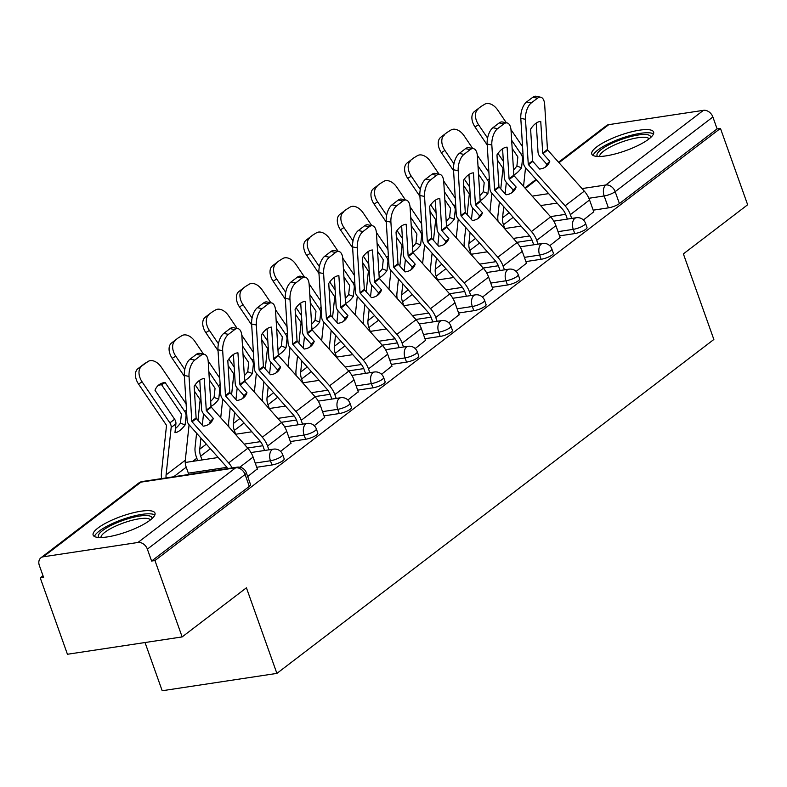 <?xml version="1.0" encoding="UTF-8"?>
<svg xmlns="http://www.w3.org/2000/svg" width="787" height="787" viewBox="0 0 787 787"><rect width="100%" height="100%" fill="white"/><g stroke="black" fill="none" stroke-linecap="round" stroke-linejoin="round"><path stroke-width="1.18" d="M559.537 235.874L574.756 233.582A8.411 2.105 -19.6 0 0 585.764 229.273A8.411 2.105 -19.6 0 0 587.004 227.453L585.498 223.233A8.411 2.105 160.4 0 1 584.259 225.043A8.411 2.105 160.4 0 1 573.261 229.351L558.032 231.653M525.893 261.589L541.112 259.287A8.411 2.105 -19.6 0 0 552.12 254.978A8.411 2.105 -19.6 0 0 553.359 253.168L551.854 248.948A8.411 2.105 160.4 0 1 550.615 250.758A8.411 2.105 160.4 0 1 539.607 255.067L524.388 257.369M492.249 287.304L507.467 285.002A8.411 2.105 -19.6 0 0 518.476 280.693A8.411 2.105 -19.6 0 0 519.705 278.883L518.21 274.653A8.411 2.105 160.4 0 1 516.97 276.473A8.411 2.105 160.4 0 1 505.962 280.782L490.744 283.074M458.605 313.01L473.823 310.708A8.411 2.105 -19.6 0 0 484.822 306.399A8.411 2.105 -19.6 0 0 486.061 304.589L484.566 300.368A8.411 2.105 160.4 0 1 483.326 302.178A8.411 2.105 160.4 0 1 472.318 306.487L457.099 308.789M424.96 338.725L440.179 336.423A8.411 2.105 -19.6 0 0 451.177 332.114A8.411 2.105 -19.6 0 0 452.417 330.304L450.912 326.084A8.411 2.105 160.4 0 1 449.672 327.894A8.411 2.105 160.4 0 1 438.674 332.203L423.455 334.505M391.316 364.43L406.535 362.128A8.411 2.105 -19.6 0 0 417.533 357.829A8.411 2.105 -19.6 0 0 418.773 356.009L417.267 351.789A8.411 2.105 160.4 0 1 416.028 353.599A8.411 2.105 160.4 0 1 405.03 357.908L389.811 360.21M357.672 390.145L372.89 387.843A8.411 2.105 -19.6 0 0 383.889 383.535A8.411 2.105 -19.6 0 0 385.128 381.725L383.623 377.504A8.411 2.105 160.4 0 1 382.384 379.314A8.411 2.105 160.4 0 1 371.385 383.623L356.167 385.925M324.018 415.861L339.246 413.559A8.411 2.105 -19.6 0 0 350.245 409.25A8.411 2.105 -19.6 0 0 351.484 407.44L349.979 403.21A8.411 2.105 160.4 0 1 348.739 405.03A8.411 2.105 160.4 0 1 337.741 409.329L322.522 411.631M290.373 441.566L305.592 439.264A8.411 2.105 -19.6 0 0 316.6 434.955A8.411 2.105 -19.6 0 0 317.84 433.145L316.335 428.925A8.411 2.105 160.4 0 1 315.095 430.735A8.411 2.105 160.4 0 1 304.097 435.044L288.878 437.346M256.729 467.281L271.948 464.979A8.411 2.105 -19.6 0 0 282.956 460.67A8.411 2.105 -19.6 0 0 284.196 458.86L282.69 454.64A8.411 2.105 160.4 0 1 281.451 456.45A8.411 2.105 160.4 0 1 270.453 460.759L255.224 463.061M97.972 528.028A32.818 8.195 -19.6 0 0 93.141 535.101A32.818 8.195 -19.6 0 0 116.614 534.963A32.818 8.195 -19.6 0 0 150.14 520.138A32.818 8.195 -19.6 0 0 154.97 513.075A32.818 8.195 -19.6 0 0 131.498 513.213A32.818 8.195 -19.6 0 0 97.972 528.028M596.615 146.982A32.818 8.195 -19.6 0 0 591.785 154.045A32.818 8.195 -19.6 0 0 615.257 153.918A32.818 8.195 -19.6 0 0 648.783 139.092A32.818 8.195 -19.6 0 0 653.613 132.029A32.818 8.195 -19.6 0 0 630.141 132.157A32.818 8.195 -19.6 0 0 596.615 146.982M196.819 458.221L192.736 461.349M43.01 575.759L40.245 577.884L43.59 577.373L39.35 565.479A8.411 6.434 -127.4 0 1 40.934 557.776A8.411 6.434 -127.4 0 1 43.305 556.793L137.951 542.479L235.647 467.812L141.011 482.126L43.305 556.793M145.024 642.526L162.191 690.74L276.896 673.397L246.42 587.8L182.151 636.919L154.95 560.541L720.449 128.389L747.65 204.768L683.382 253.886L713.858 339.472L276.896 673.397M182.151 636.919L67.436 654.263L40.245 577.884M558.554 162.22L606.433 125.635A8.411 6.434 52.6 0 1 608.804 124.641L703.45 110.337A8.411 6.434 52.6 0 1 712.874 116.997L717.105 128.901L619.408 203.558A8.411 2.105 160.4 0 1 608.4 207.866L593.182 210.168M565.637 214.33L550.447 216.632M717.105 128.901L720.449 128.389M151.606 561.042L249.312 486.376A8.411 2.105 -19.6 0 0 250.551 484.566L246.311 472.672A8.411 2.105 160.4 0 1 245.072 474.482L147.366 549.139L151.606 561.042L154.95 560.541M147.366 549.139A8.411 6.434 -127.4 0 0 137.951 542.479M247.689 476.548L257.31 468.904M280.595 451.394L290.954 443.199M314.249 425.688L324.608 417.484M347.893 399.973L358.252 391.778M381.538 374.268L391.896 366.063M415.182 348.552L425.541 340.358M448.826 322.847L459.185 314.643M482.47 297.132L492.829 288.927M516.115 271.417L526.473 263.222M549.759 245.711L560.118 237.507M531.992 240.045L516.803 242.337M498.348 265.75L483.159 268.052M464.704 291.465L449.515 293.758M431.06 317.181L415.861 319.473M397.415 342.886L382.216 345.188M363.771 368.601L348.572 370.893M330.117 394.307L314.928 396.609M296.473 420.022L281.284 422.314M262.828 445.727L247.639 448.029M583.403 219.996L593.762 211.801M213.326 418.428L206.519 410.784A0.846 0.639 52.6 0 1 206.263 410.184L204.295 378.537A26.089 12.651 -78.4 0 0 194.163 386.289L196.12 417.927A0.846 0.639 52.6 0 0 196.386 418.527L203.184 426.17A26.089 16.753 45.3 0 0 209.549 423.75A26.089 16.753 45.3 0 0 210.582 422.845A26.089 16.753 45.3 0 0 213.326 418.428L210.345 421.379L203.538 413.726A6.316 4.82 -127.4 0 1 201.964 411.089A6.316 4.82 -127.4 0 1 201.57 409.22L199.77 380.19M232.175 467.921A21.042 16.074 -127.4 0 0 228.643 462.923L192.067 421.822A0.846 0.639 52.6 0 1 191.812 421.222L189.028 376.422L184.345 375.468A12.622 6.119 -78.4 0 1 190.11 359.118L194.792 360.082A12.622 6.119 101.6 0 0 189.028 376.422M227.709 468.599A15.573 11.894 -127.4 0 0 225.662 465.874L189.087 424.773A6.316 4.82 52.6 0 1 187.513 422.127A6.316 4.82 52.6 0 1 187.119 420.268L184.345 375.468M257.388 469.131L253.099 457.07A21.042 16.074 -127.4 0 0 247.846 448.256L211.27 407.154A0.846 0.639 52.6 0 1 211.005 406.554L208.23 361.754A12.622 6.119 101.6 0 0 204.286 354.337A12.622 6.119 101.6 0 0 201.049 355.301L194.792 360.082M208.948 424.173A26.089 16.753 45.3 0 0 210.345 421.379M201.049 355.301L196.366 354.337L190.11 359.118M196.366 354.337A12.622 6.119 -78.4 0 1 199.603 353.373L204.286 354.337M175.412 428.512A26.089 10.556 -69 0 0 180.43 423.14L185.102 424.931A26.089 10.556 -69 0 1 179.859 430.479A26.089 10.556 -69 0 1 174.97 432.673L175.904 423.859A6.316 4.82 52.6 0 0 175.54 421.035A6.316 4.82 52.6 0 0 174.625 419.245L155.009 390.273A26.089 16.783 58.2 0 1 159.859 384.194A26.089 16.783 58.2 0 1 165.142 382.531L184.768 411.503A6.316 4.82 52.6 0 1 185.673 413.283A6.316 4.82 52.6 0 1 186.047 416.107L185.102 424.931M180.43 423.14L181.374 414.316A0.846 0.639 -127.4 0 0 181.207 413.706L161.581 384.735L165.142 382.531M161.63 478.585A21.042 16.074 52.6 0 1 161.433 473.095L166.49 425.688A0.846 0.639 -127.4 0 0 166.323 425.078L138.542 384.056A12.622 8.116 -121.8 0 1 137.941 368.68L144.198 363.899A12.622 8.116 -121.8 0 1 144.621 363.604L148.182 361.4A12.622 8.116 58.2 0 0 147.759 361.686L144.198 363.899M166.106 477.916A15.573 11.894 52.6 0 1 166.096 474.886L171.163 427.479A6.316 4.82 -127.4 0 0 170.789 424.655A6.316 4.82 -127.4 0 0 169.884 422.875L142.103 381.852L138.542 384.056M188.811 474.482L186.214 467.183A15.573 11.894 52.6 0 1 185.299 460.218L189.087 424.764M137.941 368.68L147.759 361.686M141.503 366.467A12.622 8.116 58.2 0 0 142.103 381.852M186.106 403.81L161.296 367.185A12.622 8.116 58.2 0 0 148.182 361.4M161.581 384.735A26.089 16.783 58.2 0 0 158.187 385.473M246.97 392.713L240.163 385.069A0.846 0.639 52.6 0 1 239.907 384.469L237.94 352.832A26.089 12.651 -78.4 0 0 227.807 360.574L229.765 392.211A0.846 0.639 52.6 0 0 230.03 392.821L236.838 400.465A26.089 16.753 45.3 0 0 243.193 398.045A26.089 16.753 45.3 0 0 244.236 397.14A26.089 16.753 45.3 0 0 246.97 392.713L243.99 395.664L237.182 388.021A6.316 4.82 -127.4 0 1 235.608 385.374A6.316 4.82 -127.4 0 1 235.215 383.505L233.414 354.475M268.898 449.83L267.55 446.032A21.042 16.074 -127.4 0 0 262.297 437.218L225.712 396.117A0.846 0.639 52.6 0 1 225.456 395.507L222.682 350.717L217.989 349.753A12.622 6.119 -78.4 0 1 223.754 333.413L228.437 334.367A12.622 6.119 101.6 0 0 222.682 350.717M264.55 450.489L263.202 446.691A15.573 11.894 -127.4 0 0 259.317 440.169L222.731 399.058A6.316 4.82 52.6 0 1 221.157 396.422A6.316 4.82 52.6 0 1 220.763 394.553L217.989 349.753M291.033 443.425L286.743 431.365A21.042 16.074 -127.4 0 0 281.49 422.55L244.914 381.449A0.846 0.639 52.6 0 1 244.649 380.839L241.875 336.049A12.622 6.119 101.6 0 0 237.93 328.622A12.622 6.119 101.6 0 0 234.693 329.586L228.437 334.367M242.593 398.468A26.089 16.753 45.3 0 0 243.99 395.664M234.693 329.586L230.011 328.632L223.754 333.413M230.011 328.632A12.622 6.119 -78.4 0 1 233.247 327.667L237.93 328.622M280.615 367.008L273.807 359.364A0.846 0.639 52.6 0 1 273.551 358.754L271.584 327.117A26.089 12.651 -78.4 0 0 261.451 334.868L263.409 366.506A0.846 0.639 52.6 0 0 263.675 367.106L270.482 374.75A26.089 16.753 45.3 0 0 276.837 372.33A26.089 16.753 45.3 0 0 277.88 371.425A26.089 16.753 45.3 0 0 280.615 367.008L277.634 369.959L270.826 362.305A6.316 4.82 -127.4 0 1 269.252 359.659A6.316 4.82 -127.4 0 1 268.859 357.8L267.059 328.769M302.552 424.124L301.195 420.317A21.042 16.074 -127.4 0 0 295.942 411.503L259.366 370.402A0.846 0.639 52.6 0 1 259.1 369.801L256.326 325.001L251.633 324.047A12.622 6.119 -78.4 0 1 257.398 307.697L262.081 308.661A12.622 6.119 101.6 0 0 256.326 325.001M298.204 424.783L296.847 420.976A15.573 11.894 -127.4 0 0 292.961 414.454L256.385 373.353A6.316 4.82 52.6 0 1 254.801 370.707A6.316 4.82 52.6 0 1 254.408 368.837L251.633 324.047M324.687 417.71L320.388 405.649A21.042 16.074 -127.4 0 0 315.134 396.835L278.559 355.734A0.846 0.639 52.6 0 1 278.293 355.134L275.519 310.334A12.622 6.119 101.6 0 0 271.574 302.916A12.622 6.119 101.6 0 0 268.337 303.88L262.081 308.661M276.247 372.753A26.089 16.753 45.3 0 0 277.634 369.959M268.337 303.88L263.655 302.916L257.398 307.697M263.655 302.916A12.622 6.119 -78.4 0 1 266.891 301.952L271.574 302.916M98.965 537.501A28.401 7.093 160.4 0 1 115.955 523.158A28.401 7.093 160.4 0 1 149.048 515.819A28.401 7.093 160.4 0 1 151.98 518.623M150.435 519.912A26.296 6.571 -19.6 0 0 147.956 518.574A26.296 6.571 -19.6 0 0 119.614 524.417A26.296 6.571 -19.6 0 0 100.972 537.531M154.842 514.993A32.611 8.145 -19.6 0 0 152.58 514.137A32.611 8.145 -19.6 0 0 119.358 520.62A32.611 8.145 -19.6 0 0 94.45 536.498M597.599 156.446A28.401 7.093 160.4 0 1 614.598 142.103A28.401 7.093 160.4 0 1 647.681 134.764A28.401 7.093 160.4 0 1 650.623 137.568M649.078 138.856A26.296 6.571 -19.6 0 0 646.599 137.518A26.296 6.571 -19.6 0 0 618.257 143.362A26.296 6.571 -19.6 0 0 599.615 156.475M653.485 133.938A32.611 8.145 -19.6 0 0 651.223 133.082A32.611 8.145 -19.6 0 0 617.992 139.565A32.611 8.145 -19.6 0 0 593.093 155.442M210.68 401.36A26.089 10.556 -69 0 0 214.074 397.425L218.747 399.216A26.089 10.556 -69 0 1 213.503 404.764A26.089 10.556 -69 0 1 210.985 406.308M214.074 397.425L215.018 388.611A0.846 0.639 -127.4 0 0 214.851 387.991L209.352 379.875M208.84 371.661L218.412 385.787A6.316 4.82 52.6 0 1 219.317 387.578A6.316 4.82 52.6 0 1 219.691 390.401L218.747 399.216M197.97 420.307L200.134 399.983A0.846 0.639 -127.4 0 0 199.967 399.363L194.468 391.247M199.406 380.446L199.829 381.065M197.665 460.602L196.317 456.804A21.042 16.074 52.6 0 1 195.078 447.38L196.593 433.204M202.013 459.942L200.665 456.145A15.573 11.894 52.6 0 1 199.75 449.17L200.931 438.084M202.308 425.187L203.528 413.726M220.724 417.789L222.731 399.058M184.404 376.383L172.186 358.351A12.622 8.116 -121.8 0 1 171.586 342.965L177.842 338.184A12.622 8.116 -121.8 0 1 178.265 337.898L181.827 335.685A12.622 8.116 58.2 0 0 181.404 335.98M175.147 340.761A12.622 8.116 58.2 0 0 175.747 356.137L172.186 358.351M200.547 392.762L195.166 384.813M184.778 369.477L175.747 356.137M219.75 378.094L208.161 360.997M203.548 354.18L194.94 341.469A12.622 8.116 58.2 0 0 181.827 335.685M171.586 342.965L177.842 338.184M244.324 375.655A26.089 10.556 -69 0 0 247.728 371.71L252.391 373.51A26.089 10.556 -69 0 1 247.148 379.049A26.089 10.556 -69 0 1 244.629 380.593M247.728 371.71L248.662 362.896A0.846 0.639 -127.4 0 0 248.495 362.286L242.996 354.16M242.485 345.946L252.056 360.072A6.316 4.82 52.6 0 1 252.961 361.863A6.316 4.82 52.6 0 1 253.335 364.686L252.391 373.51M231.614 394.592L233.788 374.268A0.846 0.639 -127.4 0 0 233.611 373.658L228.112 365.532M233.05 354.73L233.473 355.35M228.889 426.957A21.042 16.074 52.6 0 1 228.722 421.665L230.237 407.489M235.657 434.237L234.31 430.43A15.573 11.894 52.6 0 1 233.395 423.465L234.575 412.368M235.952 399.471L237.182 388.011M254.368 392.074L256.375 373.343M218.048 350.668L205.83 332.635A12.622 8.116 -121.8 0 1 205.23 317.25L211.487 312.469A12.622 8.116 -121.8 0 1 211.91 312.183L215.471 309.98A12.622 8.116 58.2 0 0 215.048 310.265M208.791 315.046A12.622 8.116 58.2 0 0 209.391 330.432L205.83 332.635M234.201 367.057L228.81 359.108M218.422 343.771L209.391 330.432M253.394 352.389L241.806 335.282M237.192 328.474L228.584 315.764A12.622 8.116 58.2 0 0 215.471 309.98M205.23 317.25L211.487 312.469M314.259 341.292L307.461 333.649A0.846 0.639 52.6 0 1 307.196 333.049L305.238 301.411A26.089 12.651 -78.4 0 0 295.095 309.153L297.053 340.791A0.846 0.639 52.6 0 0 297.319 341.391L304.126 349.044A26.089 16.753 45.3 0 0 310.481 346.614A26.089 16.753 45.3 0 0 311.524 345.719A26.089 16.753 45.3 0 0 314.259 341.292L311.278 344.244L304.48 336.6A6.316 4.82 -127.4 0 1 302.897 333.954A6.316 4.82 -127.4 0 1 302.513 332.084L300.713 303.054M336.197 398.409L334.839 394.612A21.042 16.074 -127.4 0 0 329.586 385.797L293.01 344.686A0.846 0.639 52.6 0 1 292.744 344.086L289.97 299.296L285.278 298.332A12.622 6.119 -78.4 0 1 291.042 281.982L295.735 282.946A12.622 6.119 101.6 0 0 289.97 299.296M331.848 399.068L330.491 395.271A15.573 11.894 -127.4 0 0 326.605 388.739L290.029 347.638A6.316 4.82 52.6 0 1 288.445 344.991A6.316 4.82 52.6 0 1 288.062 343.132L285.278 298.332M358.331 391.995L354.032 379.944A21.042 16.074 -127.4 0 0 348.779 371.13L312.203 330.019A0.846 0.639 52.6 0 1 311.937 329.419L309.163 284.619A12.622 6.119 101.6 0 0 305.218 277.201A12.622 6.119 101.6 0 0 301.982 278.165L295.735 282.946M309.891 347.047A26.089 16.753 45.3 0 0 311.278 344.244M301.982 278.165L297.299 277.211L291.042 281.982M297.299 277.211A12.622 6.119 -78.4 0 1 300.536 276.237L305.218 277.201M347.903 315.587L341.105 307.933A0.846 0.639 52.6 0 1 340.84 307.333L338.882 275.696A26.089 12.651 -78.4 0 0 328.74 283.448L330.707 315.085A0.846 0.639 52.6 0 0 330.963 315.685L337.771 323.329A26.089 16.753 45.3 0 0 344.126 320.909A26.089 16.753 45.3 0 0 345.168 320.004A26.089 16.753 45.3 0 0 347.903 315.587L344.922 318.528L338.125 310.885A6.316 4.82 -127.4 0 1 336.541 308.238A6.316 4.82 -127.4 0 1 336.157 306.379L334.357 277.339M369.841 372.704L368.483 368.896A21.042 16.074 -127.4 0 0 363.23 360.082L326.654 318.981A0.846 0.639 52.6 0 1 326.389 318.381L323.614 273.581L318.922 272.617A12.622 6.119 -78.4 0 1 324.687 256.277L329.379 257.231A12.622 6.119 101.6 0 0 323.614 273.581M365.493 373.363L364.135 369.556A15.573 11.894 -127.4 0 0 360.249 363.033L323.673 321.932A6.316 4.82 52.6 0 1 322.09 319.286A6.316 4.82 52.6 0 1 321.706 317.417L318.922 272.617M391.975 366.289L387.676 354.229A21.042 16.074 -127.4 0 0 382.423 345.414L345.847 304.313A0.846 0.639 52.6 0 1 345.582 303.713L342.807 258.913A12.622 6.119 101.6 0 0 338.872 251.486A12.622 6.119 101.6 0 0 335.636 252.46L329.379 257.231M343.535 321.332A26.089 16.753 45.3 0 0 344.922 318.528M335.636 252.46L330.943 251.496L324.687 256.277M330.943 251.496A12.622 6.119 -78.4 0 1 334.18 250.532L338.872 251.486M381.547 289.872L374.75 282.228A0.846 0.639 52.6 0 1 374.484 281.628L372.526 249.991A26.089 12.651 -78.4 0 0 362.384 257.733L364.351 289.37A0.846 0.639 52.6 0 0 364.607 289.97L371.415 297.614A26.089 16.753 45.3 0 0 377.78 295.194A26.089 16.753 45.3 0 0 378.813 294.289A26.089 16.753 45.3 0 0 381.547 289.872L378.567 292.823L371.769 285.179A6.316 4.82 -127.4 0 1 370.195 282.533A6.316 4.82 -127.4 0 1 369.801 280.664L368.001 251.633M403.485 346.988L402.127 343.191A21.042 16.074 -127.4 0 0 396.874 334.377L360.298 293.266A0.846 0.639 52.6 0 1 360.033 292.666L357.259 247.866L352.576 246.911A12.622 6.119 -78.4 0 1 358.331 230.561L363.023 231.526A12.622 6.119 101.6 0 0 357.259 247.866M399.137 347.647L397.779 343.84A15.573 11.894 -127.4 0 0 393.893 337.318L357.318 296.217A6.316 4.82 52.6 0 1 355.744 293.571A6.316 4.82 52.6 0 1 355.35 291.711L352.576 246.911M425.619 340.574L421.32 328.513A21.042 16.074 -127.4 0 0 416.067 319.699L379.491 278.598A0.846 0.639 52.6 0 1 379.226 277.998L376.452 233.198A12.622 6.119 101.6 0 0 372.517 225.78A12.622 6.119 101.6 0 0 369.28 226.745L363.023 231.526M377.18 295.617A26.089 16.753 45.3 0 0 378.567 292.823M369.28 226.745L364.588 225.78L358.331 230.561M364.588 225.78A12.622 6.119 -78.4 0 1 367.824 224.816L372.517 225.78M277.968 349.94A26.089 10.556 -69 0 0 281.372 346.005L286.035 347.795A26.089 10.556 -69 0 1 280.792 353.343A26.089 10.556 -69 0 1 278.283 354.878M281.372 346.005L282.307 337.19A0.846 0.639 -127.4 0 0 282.139 336.57L276.64 328.445M276.129 320.24L285.701 334.367A6.316 4.82 52.6 0 1 286.606 336.147A6.316 4.82 52.6 0 1 286.98 338.981L286.035 347.795M265.258 368.887L267.432 348.562A0.846 0.639 -127.4 0 0 267.255 347.943L261.756 339.817M266.695 329.025L267.118 329.645M262.533 401.252A21.042 16.074 52.6 0 1 262.366 395.959L263.881 381.784M269.311 408.522L267.954 404.725A15.573 11.894 52.6 0 1 267.039 397.75L268.219 386.653M269.597 373.766L270.826 362.295M288.012 366.368L290.019 347.628M251.692 324.962L239.474 306.93A12.622 8.116 -121.8 0 1 238.874 291.544L245.131 286.763A12.622 8.116 -121.8 0 1 245.554 286.468L249.115 284.264A12.622 8.116 58.2 0 0 248.692 284.56M242.435 289.341A12.622 8.116 58.2 0 0 243.035 304.717L239.474 306.93M267.846 341.342L262.455 333.393M252.076 318.056L243.035 304.717M287.039 326.674L275.45 309.576M270.846 302.759L262.228 290.049A12.622 8.116 58.2 0 0 249.115 284.264M238.874 291.544L245.131 286.763M311.622 324.234A26.089 10.556 -69 0 0 315.016 320.289L319.689 322.08A26.089 10.556 -69 0 1 314.436 327.628A26.089 10.556 -69 0 1 311.927 329.173M315.016 320.289L315.961 311.475A0.846 0.639 -127.4 0 0 315.784 310.855L310.285 302.739M309.773 294.525L319.345 308.652A6.316 4.82 52.6 0 1 320.25 310.442A6.316 4.82 52.6 0 1 320.624 313.265L319.689 322.08M298.903 343.171L301.077 322.847A0.846 0.639 -127.4 0 0 300.9 322.227L295.4 314.111M300.339 303.31L300.762 303.93M296.178 375.537A21.042 16.074 52.6 0 1 296.01 370.244L297.525 356.068M302.956 382.816L301.598 379.009A15.573 11.894 52.6 0 1 300.683 372.035L301.864 360.948M303.241 348.051L304.471 336.59M321.667 340.653L323.664 321.922M285.337 299.247L273.128 281.215A12.622 8.116 -121.8 0 1 272.528 265.829L278.775 261.048A12.622 8.116 -121.8 0 1 279.198 260.763L282.759 258.559A12.622 8.116 58.2 0 0 282.336 258.844M276.08 263.625A12.622 8.116 58.2 0 0 276.68 279.011L273.128 281.215M301.49 315.636L296.109 307.687M285.72 292.351L276.68 279.011M320.683 300.959L309.104 283.861M304.49 277.054L295.882 264.343A12.622 8.116 58.2 0 0 282.759 258.559M272.528 265.829L278.775 261.048M345.267 298.519A26.089 10.556 -69 0 0 348.661 294.584L353.333 296.374A26.089 10.556 -69 0 1 348.08 301.923A26.089 10.556 -69 0 1 345.572 303.457M348.661 294.584L349.605 285.76A0.846 0.639 -127.4 0 0 349.428 285.15L343.929 277.024M343.417 268.81L352.989 282.946A6.316 4.82 52.6 0 1 353.904 284.727A6.316 4.82 52.6 0 1 354.268 287.56L353.333 296.374M332.547 317.466L334.721 297.132A0.846 0.639 -127.4 0 0 334.554 296.522L329.045 288.396M333.993 277.595L334.406 278.214M329.832 349.831A21.042 16.074 52.6 0 1 329.655 344.539L331.17 330.353M336.6 357.101L335.242 353.304A15.573 11.894 52.6 0 1 334.327 346.329L335.508 335.232M336.885 322.336L338.115 310.875M355.311 314.938L357.308 296.207M318.981 273.532L306.773 255.5A12.622 8.116 -121.8 0 1 306.173 240.124L312.419 235.343A12.622 8.116 -121.8 0 1 312.842 235.047L316.404 232.844A12.622 8.116 58.2 0 0 315.981 233.129M309.734 237.91A12.622 8.116 58.2 0 0 310.324 253.296L306.773 255.5M335.134 289.921L329.753 281.972M319.365 266.636L310.324 253.296M354.327 275.253L342.748 258.146M338.135 251.338L329.527 238.628A12.622 8.116 58.2 0 0 316.404 232.844M306.173 240.124L312.419 235.343M415.202 264.157L408.394 256.513A0.846 0.639 52.6 0 1 408.128 255.913L406.171 224.275A26.089 12.651 -78.4 0 0 396.028 232.017L397.996 263.655A0.846 0.639 52.6 0 0 398.261 264.265L405.059 271.909A26.089 16.753 45.3 0 0 411.424 269.488A26.089 16.753 45.3 0 0 412.457 268.583A26.089 16.753 45.3 0 0 415.202 264.157L412.221 267.108L405.413 259.464A6.316 4.82 -127.4 0 1 403.839 256.818A6.316 4.82 -127.4 0 1 403.446 254.958L401.645 225.918M437.129 321.283L435.772 317.476A21.042 16.074 -127.4 0 0 430.519 308.661L393.943 267.56A0.846 0.639 52.6 0 1 393.677 266.96L390.903 222.16L386.22 221.196A12.622 6.119 -78.4 0 1 391.985 204.856L396.668 205.81A12.622 6.119 101.6 0 0 390.903 222.16M432.781 321.932L431.424 318.135A15.573 11.894 -127.4 0 0 427.538 311.613L390.962 270.502A6.316 4.82 52.6 0 1 389.388 267.865A6.316 4.82 52.6 0 1 388.994 265.996L386.22 221.196M459.264 314.869L454.975 302.808A21.042 16.074 -127.4 0 0 449.711 293.994L413.136 252.893A0.846 0.639 52.6 0 1 412.88 252.283L410.096 207.493A12.622 6.119 101.6 0 0 406.161 200.065A12.622 6.119 101.6 0 0 402.924 201.029L396.668 205.81M410.824 269.911A26.089 16.753 45.3 0 0 412.221 267.108M402.924 201.029L398.232 200.075L391.985 204.856M398.232 200.075A12.622 6.119 -78.4 0 1 401.468 199.111L406.161 200.065M378.911 272.814A26.089 10.556 -69 0 0 382.305 268.869L386.978 270.659A26.089 10.556 -69 0 1 381.725 276.207A26.089 10.556 -69 0 1 379.216 277.752M382.305 268.869L383.249 260.054A0.846 0.639 -127.4 0 0 383.072 259.435L377.573 251.319M377.071 243.104L386.633 257.231A6.316 4.82 52.6 0 1 387.548 259.021A6.316 4.82 52.6 0 1 387.912 261.845L386.978 270.659M366.191 291.751L368.365 271.426A0.846 0.639 -127.4 0 0 368.198 270.807L362.699 262.691M367.637 251.889L368.05 252.509M363.476 324.116A21.042 16.074 52.6 0 1 363.299 318.824L364.814 304.648M370.244 331.396L368.887 327.589A15.573 11.894 52.6 0 1 367.972 320.614L369.162 309.527M370.539 296.63L371.759 285.169M388.955 289.232L390.952 270.502M352.625 247.826L340.417 229.794A12.622 8.116 -121.8 0 1 339.817 214.408L346.073 209.627A12.622 8.116 -121.8 0 1 346.487 209.342L350.048 207.129A12.622 8.116 58.2 0 0 349.625 207.424M343.378 212.205A12.622 8.116 58.2 0 0 343.978 227.591L340.417 229.794M368.778 264.206L363.397 256.257M353.009 240.92L343.978 227.591M387.971 249.538L376.393 232.44M371.779 225.623L363.171 212.913A12.622 8.116 58.2 0 0 350.048 207.129M339.817 214.408L346.073 209.627M448.846 238.451L442.038 230.807A0.846 0.639 52.6 0 1 441.773 230.197L439.815 198.56A26.089 12.651 -78.4 0 0 429.682 206.312L431.64 237.949A0.846 0.639 52.6 0 0 431.906 238.55L438.703 246.193A26.089 16.753 45.3 0 0 445.068 243.773A26.089 16.753 45.3 0 0 446.101 242.868A26.089 16.753 45.3 0 0 448.846 238.451L445.865 241.402L439.057 233.749A6.316 4.82 -127.4 0 1 437.483 231.112A6.316 4.82 -127.4 0 1 437.09 229.243L435.29 200.213M470.774 295.568L469.416 291.761A21.042 16.074 -127.4 0 0 464.163 282.946L427.587 241.845A0.846 0.639 52.6 0 1 427.321 241.245L424.547 196.445L419.865 195.491A12.622 6.119 -78.4 0 1 425.629 179.141L430.312 180.105A12.622 6.119 101.6 0 0 424.547 196.445M466.425 296.227L465.078 292.42A15.573 11.894 -127.4 0 0 461.182 285.897L424.606 244.796A6.316 4.82 52.6 0 1 423.032 242.15A6.316 4.82 52.6 0 1 422.639 240.281L419.865 195.491M492.908 289.154L488.619 277.093A21.042 16.074 -127.4 0 0 483.366 268.278L446.78 227.177A0.846 0.639 52.6 0 1 446.524 226.577L443.74 181.777A12.622 6.119 101.6 0 0 439.805 174.36A12.622 6.119 101.6 0 0 436.569 175.324L430.312 180.105M444.468 244.196A26.089 16.753 45.3 0 0 445.865 241.402M436.569 175.324L431.876 174.36L425.629 179.141M431.876 174.36A12.622 6.119 -78.4 0 1 435.122 173.396L439.805 174.36M412.555 247.098A26.089 10.556 -69 0 0 415.949 243.153L420.622 244.954A26.089 10.556 -69 0 1 415.369 250.492A26.089 10.556 -69 0 1 412.86 252.037M415.949 243.153L416.894 234.339A0.846 0.639 -127.4 0 0 416.726 233.729L411.217 225.603M410.716 217.389L420.278 231.516A6.316 4.82 52.6 0 1 421.193 233.306A6.316 4.82 52.6 0 1 421.566 236.13L420.622 244.954M399.835 266.036L402.009 245.711A0.846 0.639 -127.4 0 0 401.842 245.101L396.343 236.976M401.281 226.174L401.695 226.794M397.12 298.411A21.042 16.074 52.6 0 1 396.953 293.108L398.458 278.932M403.888 305.681L402.531 301.874A15.573 11.894 52.6 0 1 401.616 294.909L402.806 283.812M404.184 270.915L405.403 259.454M422.599 263.517L424.596 244.787M386.269 222.111L374.061 204.079A12.622 8.116 -121.8 0 1 373.461 188.693L379.718 183.922A12.622 8.116 -121.8 0 1 380.141 183.627L383.692 181.423A12.622 8.116 58.2 0 0 383.279 181.708M377.022 186.489A12.622 8.116 58.2 0 0 377.622 201.875L374.061 204.079M402.423 238.5L397.042 230.552M386.653 215.215L377.622 201.875M421.616 223.833L410.037 206.725M405.423 199.918L396.815 187.208A12.622 8.116 58.2 0 0 383.692 181.423M373.461 188.693L379.718 183.922M482.49 212.736L475.682 205.092A0.846 0.639 52.6 0 1 475.417 204.492L473.459 172.855A26.089 12.651 -78.4 0 0 463.327 180.597L465.284 212.234A0.846 0.639 52.6 0 0 465.55 212.834L472.348 220.488A26.089 16.753 45.3 0 0 478.712 218.058A26.089 16.753 45.3 0 0 479.745 217.163A26.089 16.753 45.3 0 0 482.49 212.736L479.509 215.687L472.702 208.043A6.316 4.82 -127.4 0 1 471.128 205.397A6.316 4.82 -127.4 0 1 470.734 203.528L468.934 174.498M504.418 269.852L503.07 266.055A21.042 16.074 -127.4 0 0 497.807 257.241L461.231 216.13A0.846 0.639 52.6 0 1 460.975 215.53L458.191 170.74L453.509 169.776A12.622 6.119 -78.4 0 1 459.274 153.435L463.956 154.39A12.622 6.119 101.6 0 0 458.191 170.74M500.07 270.512L498.722 266.714A15.573 11.894 -127.4 0 0 494.826 260.192L458.25 219.081A6.316 4.82 52.6 0 1 456.676 216.435A6.316 4.82 52.6 0 1 456.283 214.576L453.509 169.776M526.552 263.448L522.263 251.387A21.042 16.074 -127.4 0 0 517.01 242.573L480.424 201.462A0.846 0.639 52.6 0 1 480.168 200.862L477.394 156.072A12.622 6.119 101.6 0 0 473.449 148.645A12.622 6.119 101.6 0 0 470.213 149.609L463.956 154.39M478.112 218.491A26.089 16.753 45.3 0 0 479.509 215.687M470.213 149.609L465.53 148.654L459.274 153.435M465.53 148.654A12.622 6.119 -78.4 0 1 468.767 147.69L473.449 148.645M446.199 221.383A26.089 10.556 -69 0 0 449.593 217.448L454.266 219.239A26.089 10.556 -69 0 1 449.023 224.787A26.089 10.556 -69 0 1 446.504 226.322M449.593 217.448L450.538 208.634A0.846 0.639 -127.4 0 0 450.371 208.014L444.871 199.898M444.36 191.684L453.932 205.81A6.316 4.82 52.6 0 1 454.837 207.591A6.316 4.82 52.6 0 1 455.211 210.424L454.266 219.239M433.489 240.33L435.654 220.006A0.846 0.639 -127.4 0 0 435.486 219.386L429.987 211.27M434.926 200.469L435.349 201.088M430.764 272.695A21.042 16.074 52.6 0 1 430.597 267.403L432.112 253.227M437.533 279.965L436.185 276.168A15.573 11.894 52.6 0 1 435.26 269.193L436.451 258.097M437.828 245.21L439.048 233.749M456.244 237.812L458.241 219.071M419.924 196.406L407.705 178.374A12.622 8.116 -121.8 0 1 407.105 162.988L413.362 158.207A12.622 8.116 -121.8 0 1 413.785 157.912L417.336 155.708A12.622 8.116 58.2 0 0 416.923 156.003M410.666 160.784A12.622 8.116 58.2 0 0 411.267 176.16L407.705 178.374M436.067 212.785L430.686 204.836M420.297 189.5L411.267 176.16M455.26 198.117L443.681 181.02M439.067 174.202L430.459 161.492A12.622 8.116 58.2 0 0 417.336 155.708M407.105 162.988L413.362 158.207M516.134 187.031L509.327 179.377A0.846 0.639 52.6 0 1 509.071 178.777L507.103 147.139A26.089 12.651 -78.4 0 0 496.971 154.891L498.928 186.529A0.846 0.639 52.6 0 0 499.194 187.129L505.992 194.773A26.089 16.753 45.3 0 0 512.357 192.353A26.089 16.753 45.3 0 0 513.399 191.448A26.089 16.753 45.3 0 0 516.134 187.031L513.154 189.972L506.346 182.328A6.316 4.82 -127.4 0 1 504.772 179.682A6.316 4.82 -127.4 0 1 504.378 177.823L502.578 148.782M538.062 244.147L536.714 240.34A21.042 16.074 -127.4 0 0 531.461 231.526L494.875 190.424A0.846 0.639 52.6 0 1 494.62 189.824L491.836 145.024L487.153 144.07A12.622 6.119 -78.4 0 1 492.918 127.72L497.6 128.675A12.622 6.119 101.6 0 0 491.836 145.024M533.714 244.806L532.366 240.999A15.573 11.894 -127.4 0 0 528.471 234.477L491.895 193.376A6.316 4.82 52.6 0 1 490.321 190.729A6.316 4.82 52.6 0 1 489.927 188.86L487.153 144.07M560.196 237.733L555.907 225.672A21.042 16.074 -127.4 0 0 550.654 216.858L514.078 175.757A0.846 0.639 52.6 0 1 513.813 175.157L511.038 130.357A12.622 6.119 101.6 0 0 507.094 122.929A12.622 6.119 101.6 0 0 503.857 123.903L497.6 128.675M511.757 192.776A26.089 16.753 45.3 0 0 513.154 189.972M503.857 123.903L499.174 122.939L492.918 127.72M499.174 122.939A12.622 6.119 -78.4 0 1 502.411 121.975L507.094 122.929M479.844 195.678A26.089 10.556 -69 0 0 483.238 191.733L487.91 193.523A26.089 10.556 -69 0 1 482.667 199.072A26.089 10.556 -69 0 1 480.149 200.616M483.238 191.733L484.182 182.918A0.846 0.639 -127.4 0 0 484.015 182.299L478.516 174.183M478.004 165.968L487.576 180.095A6.316 4.82 52.6 0 1 488.481 181.886A6.316 4.82 52.6 0 1 488.855 184.709L487.91 193.523M467.134 214.615L469.298 194.291A0.846 0.639 -127.4 0 0 469.131 193.671L463.632 185.555M468.57 174.753L468.993 175.373M464.409 246.98A21.042 16.074 52.6 0 1 464.241 241.688L465.756 227.512M471.177 254.26L469.829 250.453A15.573 11.894 52.6 0 1 468.904 243.478L470.095 232.391M471.472 219.494L472.692 208.034M489.888 212.096L491.895 193.366M453.568 170.69L441.35 152.658A12.622 8.116 -121.8 0 1 440.75 137.272L447.006 132.491A12.622 8.116 -121.8 0 1 447.429 132.206L450.99 130.003A12.622 8.116 58.2 0 0 450.567 130.288M444.311 135.069A12.622 8.116 58.2 0 0 444.911 150.455L441.35 152.658M469.711 187.08L464.33 179.131M453.942 163.794L444.911 150.455M488.914 172.412L477.325 155.305M472.712 148.497L464.104 135.787A12.622 8.116 58.2 0 0 450.99 130.003M440.75 137.272L447.006 132.491M549.779 161.315L542.971 153.672A0.846 0.639 52.6 0 1 542.715 153.071L540.748 121.434A26.089 12.651 -78.4 0 0 530.615 129.176L532.573 160.814A0.846 0.639 52.6 0 0 532.838 161.414L539.646 169.057A26.089 16.753 45.3 0 0 546.001 166.637A26.089 16.753 45.3 0 0 547.044 165.732A26.089 16.753 45.3 0 0 549.779 161.315L546.798 164.267L539.99 156.623A6.316 4.82 -127.4 0 1 538.416 153.977A6.316 4.82 -127.4 0 1 538.023 152.107L536.222 123.077M571.706 218.432L570.359 214.635A21.042 16.074 -127.4 0 0 565.105 205.82L528.52 164.709A0.846 0.639 52.6 0 1 528.264 164.109L525.49 119.309L520.797 118.355A12.622 6.119 -78.4 0 1 526.562 102.005L531.245 102.969A12.622 6.119 101.6 0 0 525.49 119.309M567.368 219.091L566.01 215.284A15.573 11.894 -127.4 0 0 562.125 208.762L525.539 167.661A6.316 4.82 52.6 0 1 523.965 165.014A6.316 4.82 52.6 0 1 523.571 163.155L520.797 118.355M593.851 212.018L589.552 199.967A21.042 16.074 -127.4 0 0 584.298 191.143L547.722 150.042A0.846 0.639 52.6 0 1 547.457 149.441L544.683 104.641A12.622 6.119 101.6 0 0 540.738 97.224A12.622 6.119 101.6 0 0 537.501 98.188L531.245 102.969M545.401 167.07A26.089 16.753 45.3 0 0 546.798 164.267M537.501 98.188L532.819 97.234L526.562 102.005M532.819 97.234A12.622 6.119 -78.4 0 1 536.055 96.26L540.738 97.224M513.488 169.962A26.089 10.556 -69 0 0 516.892 166.027L521.555 167.818A26.089 10.556 -69 0 1 516.311 173.366A26.089 10.556 -69 0 1 513.793 174.901M516.892 166.027L517.826 157.203A0.846 0.639 -127.4 0 0 517.659 156.593L512.16 148.468M511.648 140.253L521.22 154.39A6.316 4.82 52.6 0 1 522.125 156.17A6.316 4.82 52.6 0 1 522.499 159.004L521.555 167.818M500.778 188.91L502.952 168.575A0.846 0.639 -127.4 0 0 502.775 167.965L497.276 159.84M502.214 149.038L502.637 149.658M498.053 221.275A21.042 16.074 52.6 0 1 497.886 215.982L499.401 201.806M504.821 228.545L503.473 224.748A15.573 11.894 52.6 0 1 502.559 217.773L503.739 206.676M505.116 193.789L506.336 182.318M523.532 186.391L525.539 167.651M487.212 144.985L474.994 126.943A12.622 8.116 -121.8 0 1 474.394 111.567L480.65 106.786A12.622 8.116 -121.8 0 1 481.073 106.491L484.635 104.287A12.622 8.116 58.2 0 0 484.212 104.582M477.955 109.354A12.622 8.116 58.2 0 0 478.555 124.739L474.994 126.943M503.365 161.365L497.974 153.416M487.586 138.079L478.555 124.739M522.558 146.697L510.97 129.589M506.356 122.782L497.748 110.072A12.622 8.116 58.2 0 0 484.635 104.287M474.394 111.567L480.65 106.786M574.756 233.582L573.261 229.351A8.411 5.007 -98.6 0 1 574.835 218.383A8.411 5.007 81.4 0 1 576.31 217.733L553.782 221.147M541.112 259.287L539.607 255.067A8.411 5.007 -98.6 0 1 541.19 244.098A8.411 5.007 81.4 0 1 542.666 243.449L520.138 246.852M507.467 285.002L505.962 280.782A8.411 5.007 -98.6 0 1 507.546 269.803A8.411 5.007 81.4 0 1 509.022 269.164L486.484 272.568M473.823 310.708L472.318 306.487A8.411 5.007 -98.6 0 1 473.902 295.518A8.411 5.007 81.4 0 1 475.378 294.869L452.84 298.283M440.179 336.423L438.674 332.203A8.411 5.007 -98.6 0 1 440.258 321.224A8.411 5.007 81.4 0 1 441.733 320.584L419.196 323.988M406.535 362.128L405.03 357.908A8.411 5.007 -98.6 0 1 406.613 346.939A8.411 5.007 81.4 0 1 408.089 346.29L385.551 349.703M372.89 387.843L371.385 383.623A8.411 5.007 -98.6 0 1 372.959 372.644A8.411 5.007 81.4 0 1 374.435 372.005L351.907 375.409M339.246 413.559L337.741 409.329A8.411 5.007 -98.6 0 1 339.315 398.36A8.411 5.007 81.4 0 1 340.791 397.72L318.263 401.124M305.592 439.264L304.097 435.044A8.411 5.007 -98.6 0 1 305.671 424.075A8.411 5.007 81.4 0 1 307.146 423.426L284.619 426.829M271.948 464.979L270.453 460.759A8.411 5.007 -98.6 0 1 272.027 449.78A8.411 5.007 81.4 0 1 273.502 449.141L250.974 452.545M608.4 207.866L604.17 195.963L588.883 198.275M557.068 203.085L540.61 205.574M532.189 196.12L548.647 193.632M582.016 188.585L605.744 184.994L703.45 110.337M608.804 124.641L558.996 162.712M536.459 179.928L525.342 188.418M529.661 235.943L513.311 238.422M496.017 261.658L479.667 264.127M462.372 287.363L446.022 289.842M428.728 313.078L412.378 315.548M395.084 338.794L378.734 341.263M361.44 364.499L345.09 366.978M327.795 390.214L311.436 392.683M294.151 415.92L277.791 418.399M260.497 441.635L244.147 444.104M226.853 467.35L188.339 473.174M249.312 486.376L245.072 474.482A8.411 6.434 52.6 0 0 235.647 467.812A8.411 5.007 -98.6 0 1 237.123 467.173L142.486 481.487A8.411 8.411 0 0 0 138.63 483.12L40.934 557.776M619.408 203.558L615.168 191.664A8.411 2.105 160.4 0 1 604.17 195.963A8.411 5.007 81.4 0 1 605.744 184.994A8.411 6.434 52.6 0 1 615.168 191.664L712.874 116.997M138.63 483.12A8.411 6.434 -127.4 0 1 141.011 482.126A8.411 5.007 -98.6 0 1 142.486 481.487M196.386 418.527L192.067 421.822M211.27 407.154L206.519 410.784M247.846 448.256L228.643 462.923M196.12 417.927L191.812 421.222M211.005 406.554L206.263 410.184M253.099 457.07L239.838 467.203M184.768 411.503L186.499 410.175M169.884 422.875L174.625 419.245M171.163 427.479L175.904 423.859M166.096 474.886L185.299 460.218M186.047 416.107L186.824 415.516M173.681 476.765L186.214 467.183M230.03 392.821L225.712 396.117M244.914 381.449L240.163 385.069M281.49 422.55L262.297 437.218M229.765 392.211L225.456 395.507M244.649 380.839L239.907 384.469M286.743 431.365L267.55 446.032M263.675 367.106L259.366 370.402M278.559 355.734L273.807 359.364M315.134 396.835L295.942 411.503M263.409 366.506L259.1 369.801M278.293 355.134L273.551 358.754M320.388 405.649L301.195 420.317M218.412 385.787L220.144 384.459M199.75 449.17L206.322 444.143M219.691 390.401L220.468 389.801M200.665 456.145L210.395 448.708M252.056 360.072L253.788 358.754M233.395 423.465L239.976 418.428M253.335 364.686L254.122 364.096M234.31 430.43L244.039 423.003M297.319 341.391L293.01 344.686M312.203 330.019L307.461 333.649M348.779 371.13L329.586 385.797M297.053 340.791L292.744 344.086M311.937 329.419L307.196 333.049M354.032 379.944L334.839 394.612M330.963 315.685L326.654 318.981M345.847 304.313L341.105 307.933M382.423 345.414L363.23 360.082M330.707 315.085L326.389 318.381M345.582 303.713L340.84 307.333M387.676 354.229L368.483 368.896M364.607 289.97L360.298 293.266M379.491 278.598L374.75 282.228M416.067 319.699L396.874 334.377M364.351 289.37L360.033 292.666M379.226 277.998L374.484 281.628M421.32 328.513L402.127 343.191M285.701 334.367L287.432 333.039M267.039 397.75L273.62 392.723M286.98 338.981L287.767 338.38M267.954 404.725L277.683 397.287M319.345 308.652L321.076 307.333M300.683 372.035L307.264 367.008M320.624 313.265L321.411 312.665M301.598 379.009L311.327 371.572M352.989 282.946L354.721 281.618M334.327 346.329L340.909 341.302M354.268 287.56L355.055 286.96M335.242 353.304L344.972 345.867M398.261 264.265L393.943 267.56M413.136 252.893L408.394 256.513M449.711 293.994L430.519 308.661M397.996 263.655L393.677 266.96M412.88 252.283L408.128 255.913M454.975 302.808L435.772 317.476M386.633 257.231L388.365 255.903M367.972 320.614L374.553 315.587M387.912 261.845L388.699 261.245M368.887 327.589L378.616 320.152M431.906 238.55L427.587 241.845M446.78 227.177L442.038 230.807M483.366 268.278L464.163 282.946M431.64 237.949L427.321 241.245M446.524 226.577L441.773 230.197M488.619 277.093L469.416 291.761M420.278 231.516L422.009 230.197M401.616 294.909L408.197 289.872M421.566 236.13L422.344 235.539M402.531 301.874L412.26 294.446M465.55 212.834L461.231 216.13M480.424 201.462L475.682 205.092M517.01 242.573L497.807 257.241M465.284 212.234L460.975 215.53M480.168 200.862L475.417 204.492M522.263 251.387L503.07 266.055M453.932 205.81L455.663 204.482M435.26 269.193L441.841 264.166M455.211 210.424L455.988 209.824M436.185 276.168L445.904 268.731M499.194 187.129L494.875 190.424M514.078 175.757L509.327 179.377M550.654 216.858L531.461 231.526M498.928 186.529L494.62 189.824M513.813 175.157L509.071 178.777M555.907 225.672L536.714 240.34M487.576 180.095L489.307 178.777M468.904 243.478L475.486 238.451M488.855 184.709L489.632 184.109M469.829 250.453L479.549 243.026M532.838 161.414L528.52 164.709M547.722 150.042L542.971 153.672M584.298 191.143L565.105 205.82M532.573 160.814L528.264 164.109M547.457 149.441L542.715 153.071M589.552 199.967L570.359 214.635M521.22 154.39L522.952 153.062M502.559 217.773L509.13 212.746M522.499 159.004L523.276 158.403M503.473 224.748L513.203 217.31M185.24 462.481L218.215 457.503M282.69 454.64A8.411 8.411 0 0 0 273.502 449.141M235.402 434.276L251.86 431.788M316.335 428.925A8.411 8.411 0 0 0 307.146 423.426M269.046 408.561L285.504 406.072M349.979 403.21A8.411 8.411 0 0 0 340.791 397.72M302.69 382.856L319.148 380.367M383.623 377.504A8.411 8.411 0 0 0 374.435 372.005M336.334 357.141L352.792 354.652M417.267 351.789A8.411 8.411 0 0 0 408.089 346.29M369.979 331.435L386.437 328.946M450.912 326.084A8.411 8.411 0 0 0 441.733 320.584M403.623 305.72L420.081 303.231M484.566 300.368A8.411 8.411 0 0 0 475.378 294.869M437.267 280.005L453.725 277.516M518.21 274.653A8.411 8.411 0 0 0 509.022 269.164M470.921 254.299L487.369 251.81M551.854 248.948A8.411 8.411 0 0 0 542.666 243.449M504.565 228.584L521.024 226.095M585.498 223.233A8.411 8.411 0 0 0 576.31 217.733M536.026 179.436L524.909 187.926M246.311 472.672A8.411 8.411 0 0 0 237.123 467.173"/></g></svg>
